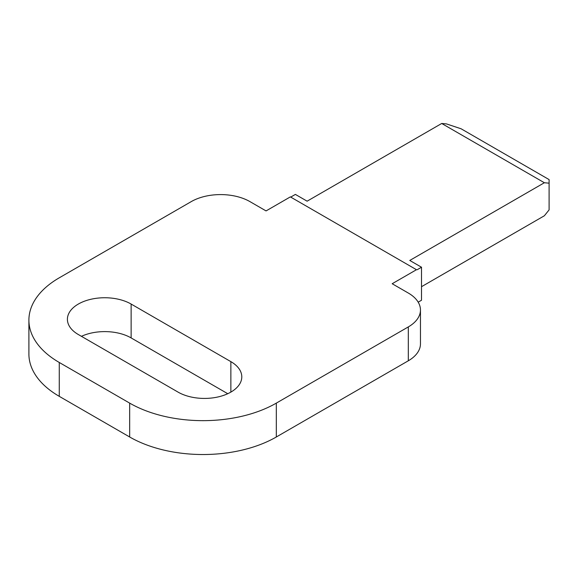 <?xml version="1.0" encoding="UTF-8"?>
<svg xmlns="http://www.w3.org/2000/svg" width="578" height="578" viewBox="0 0 578 578"><rect width="100%" height="100%" fill="white"/><g stroke="black" fill="none" stroke-linecap="round" stroke-linejoin="round"><path stroke-width="0.87" d="M290.351 196.888L266.053 210.919L249.927 201.606A41.479 23.951 0 0 0 191.26 201.606L59.274 277.808A103.7 59.874 0 0 0 28.9 320.14A103.7 59.874 0 0 0 59.274 362.478L129.667 403.119A103.7 59.874 0 0 0 276.32 403.119L408.314 326.917A41.479 23.951 0 0 0 420.459 309.981A41.479 23.951 0 0 0 408.314 293.046L392.18 283.733L416.478 269.709L290.351 196.888L416.478 269.709M131.134 304.057L230.86 361.633A37.332 21.552 180 0 1 241.792 376.87A37.332 21.552 180 0 1 218.751 396.783A37.332 21.552 180 0 1 178.06 392.115L78.341 334.539A37.332 21.552 180 0 1 67.402 319.294A37.332 21.552 180 0 1 90.45 299.382A37.332 21.552 180 0 1 131.134 304.057L131.134 337.92A37.332 21.552 0 0 0 81.433 336.324M28.9 320.14L28.9 354.011A103.7 59.874 0 0 0 59.274 396.349L129.667 436.99A103.7 59.874 0 0 0 276.32 436.99L408.314 360.788A41.479 23.951 0 0 0 420.459 343.852L420.459 309.981M227.761 393.712L131.134 337.92M417.114 269.767L421.514 267.224L409.78 260.447L544.368 182.742L441.708 123.475L307.12 201.18L295.387 194.41L290.987 196.946M418.19 302.164L421.514 300.242L421.514 267.224M441.708 123.475L446.44 123.902L461.107 128.786L549.1 179.592L549.1 183.168L544.368 182.742M549.1 183.168L549.1 209.879L544.368 215.767L421.514 286.695M408.314 326.917L408.314 360.788M276.32 403.119L276.32 436.99M129.667 403.119L129.667 436.99M59.274 362.478L59.274 396.349M230.86 392.115L230.86 361.633"/></g></svg>
